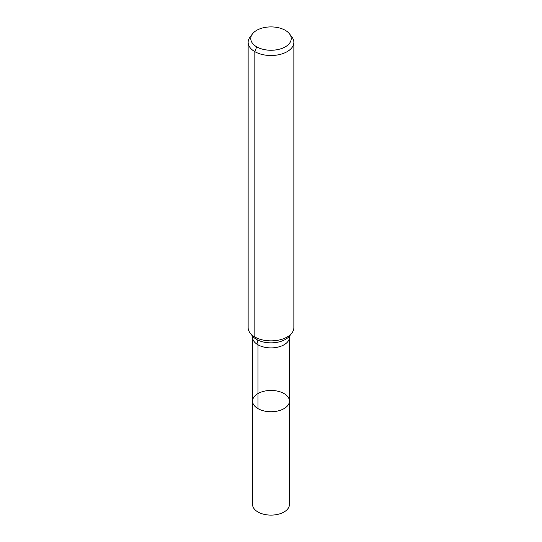 <?xml version="1.0" encoding="UTF-8"?>
<svg xmlns="http://www.w3.org/2000/svg" width="542" height="542" viewBox="0 0 542 542"><rect width="100%" height="100%" fill="white"/><g stroke="black" fill="none" stroke-linecap="round" stroke-linejoin="round"><path stroke-width="0.81" d="M289.442 401.094A18.442 10.65 180 0 1 271 411.744A18.442 10.65 180 0 1 252.558 401.094A18.442 10.65 180 0 1 263.94 391.256A18.442 10.65 180 0 1 284.042 393.567A18.442 10.65 180 0 1 289.442 401.094A18.442 10.65 180 0 1 271 411.744A18.442 10.65 180 0 1 252.558 401.094L252.558 504.46A18.442 10.65 180 0 0 257.958 511.987A18.442 10.65 180 0 0 278.06 514.297A18.442 10.65 180 0 0 289.442 504.46L289.442 337.253A18.442 10.65 180 0 1 271 347.903A18.442 10.65 180 0 1 252.558 337.253L252.558 401.094M285.302 30.325A20.223 11.673 180 0 1 289.462 33.814A20.223 11.673 180 0 1 271 50.257A20.223 11.673 180 0 1 252.538 33.814A20.223 11.673 180 0 1 285.302 30.325M289.462 33.814L291.867 36.924A22.859 13.198 180 0 1 293.859 42.317A22.859 13.198 180 0 1 271 55.514A22.859 13.198 180 0 1 248.141 42.317A22.859 13.198 180 0 1 250.133 36.924L252.538 33.814M293.859 42.317L293.859 327.666A22.859 13.198 180 0 1 291.867 333.059A22.859 13.198 180 0 1 271 340.871A22.859 13.198 180 0 1 250.133 333.059A22.859 13.198 180 0 1 248.141 327.666L248.141 42.317M256.698 46.836L254.835 51.646L254.835 337.002L256.515 339.394A15.244 8.801 -60 0 1 257.958 344.78L257.958 408.621M291.867 333.059L289.699 335.857A20.481 11.829 180 0 1 271 342.856A20.481 11.829 180 0 1 252.301 335.857L250.133 333.059M289.76 335.776L289.442 337.253M252.24 335.776L252.558 337.253"/></g></svg>
